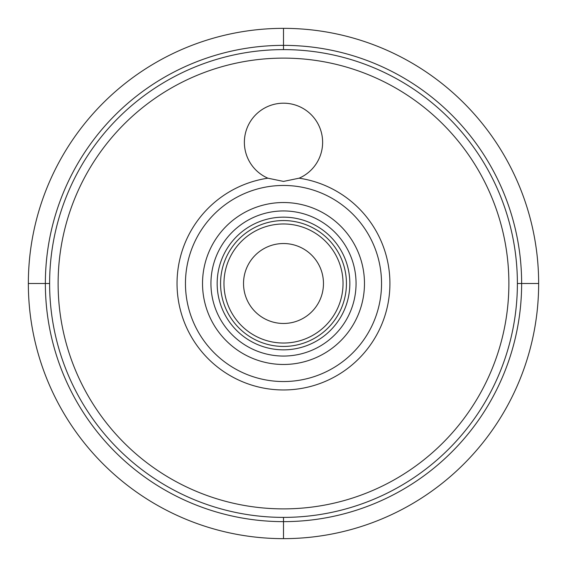 <?xml version="1.0" encoding="UTF-8"?>
<svg xmlns="http://www.w3.org/2000/svg" width="567" height="567" viewBox="0 0 567 567"><rect width="100%" height="100%" fill="white"/><g stroke="black" fill="none" stroke-linecap="round" stroke-linejoin="round"><path stroke-width="0.85" d="M45.36 283.5A238.14 238.14 0 0 0 283.5 521.64A238.14 238.14 0 0 0 521.64 283.5A238.14 238.14 0 0 0 283.5 45.36A238.14 238.14 0 0 0 45.36 283.5M28.35 283.5A255.15 255.15 0 0 0 283.5 538.65A255.15 255.15 0 0 0 538.65 283.5L517.388 283.5A233.887 233.887 0 0 0 283.5 49.612A233.887 233.887 0 0 0 49.612 283.5A233.887 233.887 0 0 0 283.5 517.388A233.887 233.887 0 0 0 517.388 283.5A233.887 233.887 0 0 0 283.5 49.612A233.887 233.887 0 0 0 49.612 283.5L28.35 283.5A255.15 255.15 0 0 1 283.5 28.35A255.15 255.15 0 0 1 538.65 283.5M299.121 178.187A39.123 39.123 0 0 0 283.5 103.194A39.123 39.123 0 0 0 267.879 178.187L283.5 181.419L299.121 178.187A106.468 106.468 0 0 1 288.723 389.834A106.468 106.468 0 0 1 177.549 293.933A106.468 106.468 0 0 1 267.879 178.187M220.563 283.5A62.937 62.937 0 0 0 283.5 346.437A62.937 62.937 0 0 0 346.437 283.5A62.937 62.937 0 0 0 283.5 220.563A62.937 62.937 0 0 0 220.563 283.5A62.937 62.937 0 0 0 283.5 346.437A62.937 62.937 0 0 0 346.437 283.5M243.527 283.5A39.974 39.974 0 0 0 283.5 323.474A39.974 39.974 0 0 0 323.474 283.5A39.974 39.974 0 0 0 283.5 243.527A39.974 39.974 0 0 0 243.527 283.5M283.5 28.35L283.5 49.612M283.5 517.388L283.5 538.65M49.612 283.5A233.887 233.887 0 0 0 283.5 517.388A233.887 233.887 0 0 0 517.388 283.5M58.117 283.5A225.382 225.382 0 0 0 283.5 508.882A225.382 225.382 0 0 0 508.882 283.5A225.382 225.382 0 0 0 283.5 58.117A225.382 225.382 0 0 0 58.117 283.5M185.459 283.5A98.041 98.041 0 0 1 283.5 185.459A98.041 98.041 0 0 1 381.541 283.5A98.041 98.041 0 0 1 283.5 381.541A98.041 98.041 0 0 1 185.459 283.5M202.525 283.5A80.975 80.975 0 0 1 283.5 202.525A80.975 80.975 0 0 1 364.475 283.5A80.975 80.975 0 0 1 283.5 364.475A80.975 80.975 0 0 1 202.525 283.5M210.945 283.5A72.555 72.555 0 0 1 283.5 210.945A72.555 72.555 0 0 1 356.055 283.5A72.555 72.555 0 0 1 283.5 356.055A72.555 72.555 0 0 1 210.945 283.5M349.839 283.5A66.339 66.339 0 0 0 283.5 217.161A66.339 66.339 0 0 0 217.161 283.5A66.339 66.339 0 0 0 283.5 349.839A66.339 66.339 0 0 0 349.839 283.5M223.965 283.5A59.535 59.535 0 0 0 283.5 343.035A59.535 59.535 0 0 0 343.035 283.5A59.535 59.535 0 0 0 283.5 223.965A59.535 59.535 0 0 0 223.965 283.5"/></g></svg>
